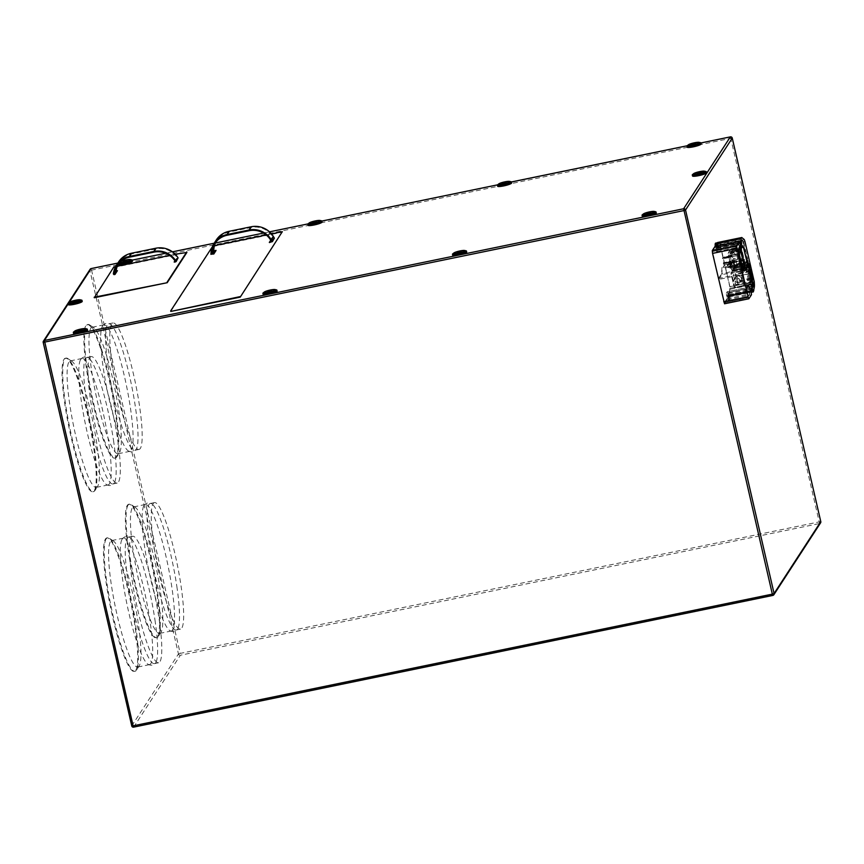 <?xml version="1.0" encoding="UTF-8"?>
<svg xmlns="http://www.w3.org/2000/svg" width="864" height="864" viewBox="0 0 864 864"><rect width="100%" height="100%" fill="white"/><g stroke="black" fill="none" stroke-linecap="round" stroke-linejoin="round"><path stroke-width="0.65" stroke-dasharray="4.32 3.24" d="M176.828 586.321A64.573 9.882 -101.6 0 1 177.692 628.862A64.573 9.882 -101.6 0 1 177.66 628.916A64.573 9.882 -101.6 0 1 176.332 629.964A64.573 9.882 -101.6 0 1 149.774 547.128A64.573 9.882 -101.6 0 1 148.943 504.533A64.573 9.882 -101.6 0 1 150.271 503.485A64.573 9.882 -101.6 0 1 151.956 503.96A64.573 9.882 -101.6 0 1 176.828 586.321M153.112 503.68A64.573 9.882 -101.6 0 1 154.429 502.621A64.573 9.882 -101.6 0 1 176.116 559.03A64.573 9.882 -101.6 0 1 181.818 628.063A64.573 9.882 -101.6 0 1 180.5 629.111A64.573 9.882 -101.6 0 1 158.814 572.702A64.573 9.882 -101.6 0 1 153.112 503.68M172.692 629.942A64.573 9.882 -101.6 0 1 171.374 630.99A64.573 9.882 -101.6 0 1 169.679 630.504A64.573 9.882 -101.6 0 1 144.817 548.154A64.573 9.882 -101.6 0 1 143.942 505.613A64.573 9.882 -101.6 0 1 143.986 505.559A64.573 9.882 -101.6 0 1 145.303 504.5A64.573 9.882 -101.6 0 1 171.86 587.347A64.573 9.882 -101.6 0 1 172.692 629.942M160.996 632.351A64.573 9.882 -101.6 0 1 159.667 633.398A64.573 9.882 -101.6 0 1 137.981 577.001A64.573 9.882 -101.6 0 1 132.278 507.967A64.573 9.882 -101.6 0 1 133.596 506.92A64.573 9.882 -101.6 0 1 135.259 507.373A64.573 9.882 -101.6 0 1 156.308 568.166A64.573 9.882 -101.6 0 1 161.006 632.329A64.573 9.882 -101.6 0 1 160.996 632.351M89.77 357.653A64.573 9.882 -101.6 0 1 91.098 356.605A64.573 9.882 -101.6 0 1 112.774 413.003A64.573 9.882 -101.6 0 1 118.487 482.036A64.573 9.882 -101.6 0 1 117.158 483.084A64.573 9.882 -101.6 0 1 95.472 426.686A64.573 9.882 -101.6 0 1 89.77 357.653M113.486 440.294A64.573 9.882 -101.6 0 1 114.35 482.836A64.573 9.882 -101.6 0 1 114.318 482.89A64.573 9.882 -101.6 0 1 112.99 483.937A64.573 9.882 -101.6 0 1 86.432 401.101A64.573 9.882 -101.6 0 1 85.601 358.506A64.573 9.882 -101.6 0 1 86.929 357.458A64.573 9.882 -101.6 0 1 88.614 357.934A64.573 9.882 -101.6 0 1 113.486 440.294M109.361 483.916A64.573 9.882 -101.6 0 1 108.032 484.963A64.573 9.882 -101.6 0 1 106.337 484.488A64.573 9.882 -101.6 0 1 81.475 402.127A64.573 9.882 -101.6 0 1 80.6 359.586A64.573 9.882 -101.6 0 1 80.644 359.532A64.573 9.882 -101.6 0 1 81.972 358.484A64.573 9.882 -101.6 0 1 108.518 441.32A64.573 9.882 -101.6 0 1 109.361 483.916M97.654 486.324A64.573 9.882 -101.6 0 1 96.325 487.372A64.573 9.882 -101.6 0 1 74.65 430.974A64.573 9.882 -101.6 0 1 68.936 361.94A64.573 9.882 -101.6 0 1 70.265 360.893A64.573 9.882 -101.6 0 1 71.917 361.346A64.573 9.882 -101.6 0 1 92.966 422.14A64.573 9.882 -101.6 0 1 97.664 486.302A64.573 9.882 -101.6 0 1 97.654 486.324M140.346 448.394A64.573 9.882 -101.6 0 1 139.018 449.442A64.573 9.882 -101.6 0 1 117.342 393.044A64.573 9.882 -101.6 0 1 111.629 324.011A64.573 9.882 -101.6 0 1 112.957 322.963A64.573 9.882 -101.6 0 1 134.633 379.361A64.573 9.882 -101.6 0 1 140.346 448.394M108.292 367.459A64.573 9.882 -101.6 0 1 107.46 324.864A64.573 9.882 -101.6 0 1 108.788 323.816A64.573 9.882 -101.6 0 1 110.484 324.302A64.573 9.882 -101.6 0 1 135.346 406.652A64.573 9.882 -101.6 0 1 136.22 449.194A64.573 9.882 -101.6 0 1 136.177 449.248A64.573 9.882 -101.6 0 1 134.849 450.306A64.573 9.882 -101.6 0 1 108.292 367.459M102.503 325.89A64.573 9.882 -101.6 0 1 103.831 324.842A64.573 9.882 -101.6 0 1 130.388 407.678A64.573 9.882 -101.6 0 1 131.22 450.274A64.573 9.882 -101.6 0 1 129.892 451.321A64.573 9.882 -101.6 0 1 128.196 450.846A64.573 9.882 -101.6 0 1 103.334 368.485A64.573 9.882 -101.6 0 1 102.46 325.944A64.573 9.882 -101.6 0 1 102.503 325.89M90.796 328.298A64.573 9.882 -101.6 0 1 92.124 327.251A64.573 9.882 -101.6 0 1 93.776 327.704A64.573 9.882 -101.6 0 1 114.826 388.498A64.573 9.882 -101.6 0 1 119.524 452.66A64.573 9.882 -101.6 0 1 119.513 452.682A64.573 9.882 -101.6 0 1 118.184 453.74A64.573 9.882 -101.6 0 1 96.509 397.332A64.573 9.882 -101.6 0 1 90.796 328.298M154.958 619.963A64.573 9.882 -101.6 0 1 155.833 662.504A64.573 9.882 -101.6 0 1 155.79 662.558A64.573 9.882 -101.6 0 1 154.472 663.606A64.573 9.882 -101.6 0 1 127.915 580.77A64.573 9.882 -101.6 0 1 127.084 538.175A64.573 9.882 -101.6 0 1 128.401 537.127A64.573 9.882 -101.6 0 1 130.097 537.602A64.573 9.882 -101.6 0 1 154.958 619.963M131.242 537.322A64.573 9.882 -101.6 0 1 132.57 536.263A64.573 9.882 -101.6 0 1 154.246 592.672A64.573 9.882 -101.6 0 1 159.959 661.705A64.573 9.882 -101.6 0 1 158.63 662.753A64.573 9.882 -101.6 0 1 136.955 606.344A64.573 9.882 -101.6 0 1 131.242 537.322M150.833 663.584A64.573 9.882 -101.6 0 1 149.504 664.632A64.573 9.882 -101.6 0 1 147.82 664.146A64.573 9.882 -101.6 0 1 122.958 581.796A64.573 9.882 -101.6 0 1 122.083 539.255A64.573 9.882 -101.6 0 1 122.116 539.201A64.573 9.882 -101.6 0 1 123.444 538.142A64.573 9.882 -101.6 0 1 150.001 620.989A64.573 9.882 -101.6 0 1 150.833 663.584M139.126 665.993A64.573 9.882 -101.6 0 1 137.797 667.04A64.573 9.882 -101.6 0 1 116.122 610.643A64.573 9.882 -101.6 0 1 110.408 541.609A64.573 9.882 -101.6 0 1 111.737 540.562A64.573 9.882 -101.6 0 1 113.389 541.015A64.573 9.882 -101.6 0 1 134.449 601.808A64.573 9.882 -101.6 0 1 139.147 665.971A64.573 9.882 -101.6 0 1 139.126 665.993M128.002 505.224A68.159 10.422 78.4 0 0 134.028 578.092A68.159 10.422 78.4 0 0 156.913 637.632A68.159 10.422 78.4 0 0 158.317 636.52A68.159 10.422 78.4 0 0 158.328 636.498A68.159 10.422 78.4 0 0 153.371 568.771A68.159 10.422 78.4 0 0 131.155 504.598A68.159 10.422 78.4 0 0 129.406 504.122A68.159 10.422 78.4 0 0 128.002 505.224M116.834 456.851A68.159 10.422 78.4 0 0 116.856 456.829A68.159 10.422 78.4 0 0 111.899 389.102A68.159 10.422 78.4 0 0 89.672 324.929A68.159 10.422 78.4 0 0 87.923 324.454A68.159 10.422 78.4 0 0 86.53 325.566A68.159 10.422 78.4 0 0 92.556 398.434A68.159 10.422 78.4 0 0 115.441 457.963A68.159 10.422 78.4 0 0 116.834 456.851L119.524 452.66M94.975 490.493A68.159 10.422 78.4 0 0 94.986 490.471A68.159 10.422 78.4 0 0 90.029 422.744A68.159 10.422 78.4 0 0 67.813 358.571A68.159 10.422 78.4 0 0 66.064 358.096A68.159 10.422 78.4 0 0 64.66 359.208A68.159 10.422 78.4 0 0 70.697 432.076A68.159 10.422 78.4 0 0 93.571 491.605A68.159 10.422 78.4 0 0 94.975 490.493L97.664 486.302M106.142 538.866A68.159 10.422 78.4 0 0 112.169 611.734A68.159 10.422 78.4 0 0 135.054 671.274A68.159 10.422 78.4 0 0 136.458 670.162A68.159 10.422 78.4 0 0 136.469 670.14A68.159 10.422 78.4 0 0 131.512 602.413A68.159 10.422 78.4 0 0 109.285 538.24A68.159 10.422 78.4 0 0 107.546 537.764A68.159 10.422 78.4 0 0 106.142 538.866M116.143 457.002A68.159 10.422 -101.6 0 1 114.739 458.104A68.159 10.422 -101.6 0 1 91.865 398.574A68.159 10.422 -101.6 0 1 85.828 325.706A68.159 10.422 -101.6 0 1 87.232 324.594A68.159 10.422 -101.6 0 1 110.117 384.134A68.159 10.422 -101.6 0 1 116.143 457.002M127.31 505.375A68.159 10.422 -101.6 0 1 128.714 504.263A68.159 10.422 -101.6 0 1 151.589 563.803A68.159 10.422 -101.6 0 1 157.626 636.66A68.159 10.422 -101.6 0 1 156.222 637.772A68.159 10.422 -101.6 0 1 133.337 578.232A68.159 10.422 -101.6 0 1 127.31 505.375M105.451 539.017A68.159 10.422 -101.6 0 1 106.844 537.905A68.159 10.422 -101.6 0 1 129.73 597.434A68.159 10.422 -101.6 0 1 135.756 670.302A68.159 10.422 -101.6 0 1 134.363 671.414A68.159 10.422 -101.6 0 1 111.478 611.874A68.159 10.422 -101.6 0 1 105.451 539.017M63.968 359.348A68.159 10.422 -101.6 0 1 65.372 358.236A68.159 10.422 -101.6 0 1 88.258 417.776A68.159 10.422 -101.6 0 1 94.284 490.644A68.159 10.422 -101.6 0 1 92.88 491.746A68.159 10.422 -101.6 0 1 69.995 432.216A68.159 10.422 -101.6 0 1 63.968 359.348M820.768 521.564L180.209 653.389L91.195 268.585M717.066 243.194L716.71 244.663A8.608 1.318 78.4 0 0 716.461 244.123A8.608 1.318 78.4 0 0 715.586 243.14M724.583 303.739L727.24 298.739A8.608 1.318 78.4 0 0 727.488 299.268A8.608 1.318 78.4 0 0 728.363 300.262A8.608 1.318 78.4 0 0 728.752 297.335A8.608 1.318 78.4 0 0 728.687 296.525L729.842 295.456L729.929 286.664L720.662 246.51L719.95 244.544L717.606 242.525M820.584 522.839A1.609 1.577 33 0 1 819.59 523.519L730.404 136.879M743.321 270.54L745.675 266.911L745.448 264.46L740.988 246.164M728.482 295.153L729.162 298.285L728.482 295.153M727.445 295.369L728.125 298.501L727.445 295.369M717.39 245.981L717.52 247.838L716.904 246.078M715.792 244.922L716.483 248.054L715.792 244.922M728.687 296.525L729.724 296.309L728.536 292.518L727.585 293.965L727.736 295.607L751 290.812M751.799 287.723L728.503 292.54L751.766 287.744M715.273 246.877L716.31 246.661L717.498 250.452L718.459 249.005L718.06 246.326L739.584 241.898M716.71 244.663L717.757 244.447M727.24 298.739L728.287 298.523L727.736 295.607M729.724 296.309A8.608 1.318 -101.6 0 1 729.788 297.119A8.608 1.318 -101.6 0 1 729.4 300.046A8.608 1.318 -101.6 0 1 728.525 299.063A8.608 1.318 -101.6 0 1 728.287 298.523M754.402 286.686L754.466 285.638M753.041 286.978L752.242 283.111M748.656 267.97L747.857 264.103M749.855 269.093L752.414 280.195L751.453 281.675M749.801 268.855L747.587 270.875L750.211 282.204L751.248 281.988M748.634 270.659L747.587 270.875M752.414 280.195L751.378 280.411L748.764 269.071M751.378 280.411L750.211 282.204M749.617 271.674L735.793 274.514L736.214 276.35L750.038 273.499L749.65 271.642M750.222 270.767L736.398 273.586L735.793 274.514M748.807 282.215L750.2 281.934L751.313 280.228L748.786 269.309L747.684 271.102L750.19 281.945L751.183 281.729L748.807 282.215M749.909 280.444L752.674 279.882M746.302 271.382L748.688 270.886M748.786 269.32L747.403 269.59M751.378 279.04L738.277 281.74L736.398 273.586M749.844 273.802L736.214 276.35M750.913 278.435L737.014 281.21L735.977 276.718M750.827 278.046L737.014 281.21M751.572 279.893L737.672 282.668L738.277 281.74M737.251 280.843L737.672 282.668M747.684 271.015L748.667 270.81M750.19 281.945L748.807 282.236M751.313 280.228L749.92 280.508L752.62 279.968L750.103 269.05M747.414 269.665L750.19 269.104M748.786 282.161L751.172 281.675M749.38 265.788L749.272 263.887M748.796 265.939L749.25 265.237M753.764 284.785L753.656 282.895M753.181 284.947L753.646 284.245M94.295 297.734L113.854 266.933M113.972 267.451L186.883 252.428M115.657 266.566L117.234 266.242M169.668 255.431L175.284 254.275M174.949 260.831L176.461 258.52L177.844 258.228L177.876 258.876L177.844 258.228M177.757 258.358L178.308 258.25M113.314 274.439L116.165 270.94M175.662 261.598L175.694 262.246L174.182 262.008M118.206 264.028A20.088 19.624 -147 0 1 131.555 253.951L156.028 248.908A20.088 19.624 -147 0 1 177.422 258.163L177.865 258.887L175.694 262.246M177.962 258.746L176.58 259.038L175.187 261.176M174.712 261.9L174.301 262.526M117.428 270.68L115.16 274.18M115.279 274.698L113.897 274.979M118.573 261.965A20.801 20.315 -147 0 0 115.474 270.702L113.368 273.931M170.791 311.44L212.879 245.97L214.488 245.635M266.22 234.976L271.49 233.896M212.879 245.97L212.317 246.834M270.745 240.224L271.588 238.918L270.961 240.581M271.328 241.175L272.981 238.626L271.588 238.918M213.7 250.96L210.902 254.34M274.46 238.432L271.663 241.812M212.998 246.488L282.442 232.178M216.043 250.366L215.633 250.992M272.981 238.626L271.706 239.436M216.162 250.884L213.894 254.372L212.501 254.664M270.713 242.125L269.438 242.924M273.1 239.144L270.832 242.644M210.838 254.048L213.008 251.1M211.054 251.996L213.16 248.756L212.933 250.808M213.16 248.756A20.801 20.315 33 0 1 216.259 240.019M271.62 241.639L273.726 238.41L272.678 236.725A20.088 19.624 33 0 0 251.284 227.47L229.241 232.006A20.088 19.624 33 0 0 215.892 242.082M132.451 261.122A7.171 1.08 -13 0 0 127.483 261.22A7.171 1.08 -13 0 0 119.772 263.369A7.171 1.08 -13 0 0 118.465 264.352M82.22 301.396A7.171 1.08 -13 0 0 77.252 301.482A7.171 1.08 -13 0 0 69.541 303.642A7.171 1.08 -13 0 0 68.245 304.614M87.545 330.21A7.171 1.08 -13 0 0 82.577 330.307A7.171 1.08 -13 0 0 74.866 332.467A7.171 1.08 -13 0 0 73.57 333.439M277.128 291.157A7.171 1.08 -13 0 0 272.149 291.244A7.171 1.08 -13 0 0 264.438 293.404A7.171 1.08 -13 0 0 263.142 294.376M466.7 252.094A7.171 1.08 -13 0 0 461.722 252.18A7.171 1.08 -13 0 0 454.021 254.34A7.171 1.08 -13 0 0 452.714 255.312M656.273 213.03A7.171 1.08 -13 0 0 651.305 213.116A7.171 1.08 -13 0 0 643.594 215.276A7.171 1.08 -13 0 0 642.287 216.248M706.493 172.757A7.171 1.08 -13 0 0 701.525 172.843A7.171 1.08 -13 0 0 693.814 175.003A7.171 1.08 -13 0 0 692.518 175.986M701.168 143.932A7.171 1.08 -13 0 0 696.2 144.029A7.171 1.08 -13 0 0 688.489 146.178A7.171 1.08 -13 0 0 687.193 147.161M511.596 182.995A7.171 1.08 -13 0 0 506.628 183.092A7.171 1.08 -13 0 0 498.917 185.242A7.171 1.08 -13 0 0 497.621 186.224M322.024 222.059A7.171 1.08 -13 0 0 317.056 222.156A7.171 1.08 -13 0 0 309.344 224.305A7.171 1.08 -13 0 0 308.038 225.288M77.242 302.594L76.842 300.877L76.054 300.758L76.853 300.866L72.835 301.698L73.624 301.817L74.023 303.534L77.242 302.594L74.023 303.534M75.632 301.406L76.021 303.124M68.267 303.178A7.171 1.08 167 0 1 69.304 302.605A7.171 1.08 167 0 1 75.956 300.65A7.171 1.08 167 0 1 81.572 300.11M76.162 301.223L76.442 302.476M72.835 301.698L73.224 303.415M74.174 301.73L74.444 302.886M82.566 331.42L82.166 329.702L81.378 329.584L78.16 330.523L78.948 330.642L79.348 332.359L82.566 331.42L79.348 332.359M80.957 330.232L81.356 331.949M73.591 332.003A7.171 1.08 167 0 1 74.628 331.43A7.171 1.08 167 0 1 81.281 329.476A7.171 1.08 167 0 1 86.897 328.936M81.486 330.048L81.767 331.301M78.16 330.523L78.559 332.24M79.499 330.556L79.769 331.711M272.138 292.356L271.739 290.639L270.95 290.52L267.732 291.46L268.52 291.578L268.92 293.296L272.138 292.356L268.92 293.296M270.529 291.168L270.929 292.885M263.164 292.939A7.171 1.08 167 0 1 264.2 292.367A7.171 1.08 167 0 1 270.853 290.412A7.171 1.08 167 0 1 276.469 289.872M271.058 290.984L271.35 292.237M267.732 291.46L268.132 293.177M269.071 291.492L269.341 292.648M461.711 253.292L461.311 251.575L460.523 251.456L461.322 251.564L457.304 252.396L458.093 252.515L458.492 254.232L461.711 253.292L458.492 254.232M460.102 252.104L460.501 253.822M452.736 253.876A7.171 1.08 167 0 1 453.773 253.303A7.171 1.08 167 0 1 460.426 251.348A7.171 1.08 167 0 1 466.052 250.808M460.631 251.921L460.922 253.174M457.304 252.396L457.704 254.113M458.644 252.428L458.914 253.584M651.283 214.229L650.884 212.512L650.095 212.393L646.877 213.332L647.676 213.451L648.065 215.168L651.283 214.229L648.065 215.168M649.674 213.041L650.074 214.758M642.308 214.812A7.171 1.08 167 0 1 643.345 214.24A7.171 1.08 167 0 1 649.998 212.285A7.171 1.08 167 0 1 655.625 211.745M650.203 212.857L650.495 214.11M646.877 213.332L647.276 215.05M648.227 213.365L648.486 214.52M701.514 173.956L701.114 172.238L697.108 173.059L697.896 173.178L698.296 174.895L701.514 173.956L698.296 174.895M699.905 172.768L700.304 174.485M692.539 174.55A7.171 1.08 167 0 1 693.576 173.966A7.171 1.08 167 0 1 700.229 172.012A7.171 1.08 167 0 1 705.845 171.472M700.434 172.584L700.715 173.837M697.108 173.059L697.507 174.776M698.447 173.092L698.717 174.247M696.19 145.13L695.79 143.413L695.002 143.294L691.783 144.245L692.572 144.353L692.971 146.07L696.19 145.13L692.971 146.07M694.58 143.942L694.969 145.66M687.215 145.724A7.171 1.08 167 0 1 688.252 145.141A7.171 1.08 167 0 1 694.904 143.186A7.171 1.08 167 0 1 700.52 142.646M695.11 143.759L695.39 145.012M691.783 144.245L692.172 145.962M693.122 144.266L693.392 145.433M506.617 184.194L506.218 182.477L505.418 182.358L502.211 183.298L502.999 183.416L503.399 185.134L506.617 184.194L503.399 185.134M505.008 183.006L505.397 184.723M497.642 184.788A7.171 1.08 167 0 1 498.679 184.205A7.171 1.08 167 0 1 505.321 182.25A7.171 1.08 167 0 1 510.948 181.71M505.526 182.822L505.818 184.075M502.211 183.298L502.6 185.026M503.55 183.33L503.82 184.496M317.034 223.258L316.645 221.54L312.628 222.361L313.427 222.48L313.826 224.197L317.034 223.258L313.826 224.197M315.425 222.07L315.824 223.787M308.059 223.852A7.171 1.08 167 0 1 309.107 223.268A7.171 1.08 167 0 1 315.749 221.314A7.171 1.08 167 0 1 321.376 220.774M315.954 221.886L316.246 223.139M312.628 222.361L313.027 224.089M313.978 222.394L314.237 223.549M127.462 262.321L127.073 260.604L126.274 260.485L127.073 260.593L123.055 261.425L123.854 261.544L124.243 263.261L127.462 262.321L124.243 263.261M125.852 261.133L126.252 262.85M118.595 263.552A7.171 1.08 167 0 1 118.228 263.315A7.171 1.08 167 0 1 118.487 262.915A7.171 1.08 167 0 1 119.534 262.332A7.171 1.08 167 0 1 126.176 260.377A7.171 1.08 167 0 1 131.803 259.837M119.621 262.44A5.735 0.864 167 0 1 119.675 261.976A5.735 0.864 167 0 1 120.506 261.511A5.735 0.864 167 0 1 120.744 261.414M126.382 260.95L126.673 262.202M123.055 261.425L123.455 263.153M124.405 261.457L124.664 262.613M712.692 253.206L735.264 248.551L741.085 273.78L718.513 278.424L712.541 251.564L715.176 247.536L716.731 251.683L717.649 250.258L717.152 246.348L739.714 241.693L741.15 239.49A0.713 0.702 -147 0 0 740.297 238.939L739.562 240.062L739.962 242.73L717.39 247.385M718.513 278.424L721.602 273.683L721.904 267.592L724.453 263.671L720.122 245.581L717.757 243.562L717.152 246.348M743.224 269.514L739.066 252.968L738.839 250.506L741.031 247.18L745.146 263.758L745.373 266.209L743.224 269.514L742.489 269.687L741.809 267.97L737.899 251.046L742.532 269.654M745.049 263.682L741.01 247.45L739.195 250.193L739.649 255.118L743.18 268.52L745.265 266.134L745.049 263.682L734.281 265.896L734.076 268.078L734.281 265.896L730.933 251.381L733.892 266.036M727.402 265.766L727.24 265.075L730.717 264.362L730.868 265.054L727.402 265.766L728.071 264.74L731.549 264.017L730.868 265.054M731.549 264.017L731.387 263.326L730.717 264.362M732.132 263.207L732.521 261.673L732.132 263.207L730.75 263.498L730.62 262.753L730.231 263.596L730.534 262.094L730.231 263.596M731.83 267.052L732.208 265.529L731.83 267.052L730.436 267.343L730.307 266.598L730.436 267.343M729.389 256.759L729.551 257.45L728.158 257.731L728.006 257.04L729.94 255.917L728.546 256.198L728.665 256.954L723.071 258.163L722.995 258.736L728.158 257.731M729.551 257.45L729.94 255.917M730.534 256.295L730.696 256.986L729.313 257.278L729.151 256.586L731.084 255.463L729.691 255.744L723.676 257.602L729.151 256.586M730.696 256.986L731.084 255.463M730.134 261.695L730.296 262.386L728.903 262.678L728.784 261.922L723.276 263.002L729.292 261.144L730.685 260.863L728.741 261.986M730.296 262.386L730.685 260.863M731.387 263.326L727.92 264.049L727.24 265.075M727.92 264.049L728.071 264.74M740.74 263.941L739.724 264.308A14.537 2.192 -13 0 0 734.702 265.194L740.74 263.941L739.303 257.72L738.288 258.088A14.537 2.192 -13 0 0 733.266 258.973L739.303 257.72M741.452 252.839L740.869 252.806A22.82 3.445 -13 0 1 734.508 254.264L741.452 252.839L740.923 249.901L740.221 250.042A22.82 3.445 -13 0 1 733.871 251.5L740.815 250.074M743.839 263.196L743.256 263.174A22.82 3.445 -13 0 1 736.895 264.632L743.839 263.196L743.31 260.269L742.619 260.41A22.82 3.445 -13 0 1 736.258 261.868L743.202 260.442M740.621 264.125L739.184 257.904M739.724 264.308L738.288 258.088M741.56 252.666L740.923 249.901M740.869 252.806L740.221 250.042M743.947 263.034L743.31 260.269M743.256 263.174L742.619 260.41M729.799 262.246L729.994 268.315L730.274 264.514L730.933 263.498L731.387 264.481L730.588 261.025L729.799 262.246L730.35 262.138L730.62 265.086L730.069 265.205M729.745 266.674L730.231 265.939L730.404 266.706L729.918 267.44L730.231 265.939M730.62 265.086L730.037 265.982L730.544 268.196L730.836 264.395L731.484 263.38L731.948 264.362L731.149 260.906L730.588 261.025M731.149 260.906L730.35 262.138M732.37 266.209L729.918 267.44M730.987 266.501L730.825 265.81L728.654 266.371L728.276 266.954L730.307 266.566M732.683 262.364L730.782 263.477L731.095 261.976L730.534 262.094M731.29 262.656L731.128 261.965L732.521 261.673M730.037 265.982L729.486 266.101M731.948 264.362L731.387 264.481M731.776 264.622L731.225 264.74M731.484 263.38L730.933 263.498M730.836 264.395L730.274 264.514M731.106 267.343L730.544 267.462M730.544 268.196L729.994 268.315M730.955 266.587L730.404 266.706M730.318 266.587L730.469 267.289L728.438 267.646L728.816 267.062L730.944 266.566L730.793 265.864M730.609 262.721L730.058 262.829M731.268 262.742L730.706 262.85M730.782 263.434L728.741 263.79L731.246 262.721L731.095 262.019L728.59 263.11L730.631 262.742M731.97 262.516L730.588 262.807M731.095 262.019L731.246 262.721M729.518 263.077L729.356 262.386M729.13 263.218L728.968 262.526M728.741 263.79L728.59 263.11M729.054 263.79L728.892 263.099M732.208 265.529L730.825 265.81M731.668 266.36L730.274 266.652M730.944 266.566L730.782 265.874M729.205 266.922L729.043 266.231M728.816 267.062L728.654 266.371M728.438 267.646L728.276 266.954M728.741 267.635L728.579 266.944M730.102 256.608L728.708 256.889M725.198 257.893L724.615 258.109L725.198 257.893M728.546 256.198L722.531 258.055L728.006 257.04M724.918 257.396L725.501 257.18L724.918 257.396M723.298 257.342L723.46 258.034M722.909 257.472L723.071 258.163M728.503 256.262L728.665 256.954M728.039 256.975L728.201 257.666M722.833 258.044L722.995 258.736M722.531 258.055L722.693 258.746M731.246 256.154L724.216 257.71L724.14 258.282L729.313 257.278M726.343 257.44L725.76 257.656L726.343 257.44M729.853 256.435L729.691 255.744M726.062 256.943L726.646 256.727L726.062 256.943M729.81 256.5L729.659 255.809M724.604 257.569L724.442 256.878M724.216 257.71L724.054 257.018M724.14 258.282L723.989 257.591M723.838 258.293L723.676 257.602M729.356 257.213L729.194 256.522M730.836 261.554L729.454 261.835L729.292 261.144M728.903 262.678L723.74 263.682L723.816 263.11L729.454 261.835M725.944 262.84L725.35 263.056L725.944 262.84M725.652 262.343L726.246 262.127L725.652 262.343M729.41 261.9L729.248 261.209M724.205 262.969L724.043 262.278M723.816 263.11L723.654 262.418M723.74 263.682L723.578 262.991M723.438 263.693L723.276 263.002M728.946 262.613L728.784 261.922M741.085 273.78L744.865 268.888L745.168 262.796L721.904 267.592M744.865 268.888L721.602 273.683M744.455 263.898L740.578 246.942L744.455 263.898L745.146 263.758M741.938 270.119L744.584 266.036L740.102 247.061L737.543 251.111L737.694 252.752L742.284 270.043M745.168 262.796L747.641 258.995L747.025 259.016L724.453 263.671M740.491 241.423L741.074 246.154L740.146 247.028M726.3 293.144L727.229 291.719L749.79 287.064L748.872 288.49L749.369 292.399L749.984 292.388L749.131 291.362L726.559 296.017L726.3 293.144L748.872 288.49A0.713 0.702 33 0 0 749.315 288.187L750.233 286.772A0.713 0.702 33 0 1 749.79 287.064L750.643 289.03L751.421 288.76L750.33 286.232A0.713 0.702 33 0 1 750.233 286.772L727.229 291.719M718.751 279.461L721.861 274.676L745.124 269.881L742.1 274.547L718.751 279.461L724.313 302.724L726.959 298.685L726.559 296.017M721.861 274.676L722.174 268.585L724.691 264.708L729.81 286.859L752.371 282.204L747.263 260.053L724.691 264.708M727.272 291.676L728.773 295.866L729.529 294.721L729.81 286.859M728.32 294.721L750.881 290.066L751.345 291.211L728.773 295.866L751.367 291.19L752.101 290.077L752.371 282.204L752.987 282.172L747.878 260.032L747.263 260.053M745.124 269.881L745.438 263.801L722.174 268.585M745.438 263.801L747.868 260.042M750.578 283.316A0.713 0.702 33 0 1 750.049 284.148L745.535 285.077L746.377 283.781L746.809 285.682A3.586 0.551 78.4 0 1 747.112 289.84A3.586 0.551 78.4 0 1 745.978 286.978L751.183 285.908L746.95 270.173A0.713 0.702 -147 0 0 746.096 269.622L731.516 272.624L733.115 270.173L734.281 269.762L747.824 266.976L742.867 268.585L742.025 269.87L746.539 268.942L746.172 270.443L731.592 273.445L731.516 272.624A0.713 0.702 33 0 0 731.074 272.927A0.713 0.713 0 0 0 730.976 273.478L731.592 273.445L734.778 287.269L749.358 284.267L746.172 270.443L747.392 269.492A0.713 0.702 -147 0 0 746.539 268.942M750.049 284.148L749.596 284.839L749.358 284.267L750.136 283.997A0.713 0.702 33 0 1 749.606 284.828L735.026 287.831L736.625 285.368L751.334 282.172A0.713 0.702 -147 0 0 751.864 281.34L747.63 265.604A3.586 0.551 78.4 0 0 746.485 262.742A3.586 0.551 78.4 0 0 746.798 266.9L747.392 269.492M737.791 284.969L734.519 270.324L748.062 267.538L747.835 266.954A0.713 0.702 -147 0 1 748.678 267.516L751.874 281.318L750.892 282.852A0.713 0.702 -147 0 0 751.334 282.55L751.777 281.869A0.713 0.713 0 0 0 751.874 281.318L752.026 284.612A3.586 0.551 78.4 0 1 752.328 288.77A3.586 0.551 78.4 0 1 751.183 285.908M750.892 282.852L746.377 283.781M748.235 268.196A0.713 0.702 -147 0 0 747.382 267.646M747.63 265.604L742.424 266.684A3.586 0.551 78.4 0 0 741.28 263.812A3.586 0.551 78.4 0 0 741.582 267.97L742.025 269.87M742.424 266.684L742.867 268.585M745.978 286.978L745.535 285.077M751.939 286.74L751.291 283.748L751.939 286.74M751.885 286.47L751.345 284.029L751.885 286.47M752.922 286.254L752.393 283.813L752.922 286.254L751.853 286.492M751.248 286.891L750.6 283.889L751.248 286.891M747.673 287.15L747.22 285.066L747.673 287.15M751.151 286.438L750.686 284.342L751.151 286.438M748.483 286.33L748.321 285.239L748.483 286.33M748.818 285.174L749.034 286.859L748.818 285.174M746.874 264.773L747.522 267.764L746.874 264.773M746.939 265.043L747.468 267.484L746.939 265.043M747.976 264.827L748.505 267.268L747.976 264.827M746.172 264.913L746.831 267.905L746.172 264.913M742.813 266.08L743.267 268.164L742.835 266.058L746.302 265.345L746.734 267.451L746.28 265.356M744.088 267.322L743.936 266.231L744.088 267.322M744.433 266.177L744.649 267.851L744.433 266.177M745.114 264.967L735.739 266.9L734.821 267.851L731.149 251.964L740.524 250.031L741.29 248.389L745.114 264.967L744.196 265.918L740.524 250.031M740.491 249.62L731.149 251.964M731.117 251.554L731.916 250.322L741.29 248.389L731.916 250.322M741.409 248.67L731.916 250.312M732.035 250.603L735.707 266.49L745.081 264.568M739.562 253.94L730.177 255.874L730.004 253.022L730.825 251.77L740.221 249.804L743.947 265.118L743.256 268.045L739.735 254.988L739.379 251.089L740.2 249.836M740.686 250.96L731.311 252.893L730.847 251.737L740.221 249.804M731.311 252.893L734.573 267.052L743.947 265.118M744.098 266.76L734.724 268.693L734.573 267.052M734.724 268.693L733.914 269.957L743.288 268.024M743.072 267.808L733.914 269.957M733.698 269.73L733.028 268.186L742.403 266.263M742.122 265.356L732.748 267.289L733.028 268.186M732.748 267.289L730.361 256.921L739.735 254.988M730.177 255.874L730.361 256.921M732.11 260.312L732.089 262.213L732.11 260.312L741.485 258.379L741.463 260.28L741.485 258.379M730.998 255.474L739.39 253.303L739.703 254.686L731.311 256.856L739.368 255.204L739.044 253.822L730.998 255.474L731.311 256.856M731.646 256.338L731.333 254.956M733.568 264.632L733.547 266.533L733.568 264.632L741.614 262.969L742.316 263.585M732.089 262.213L741.463 260.28M731.776 260.831L741.15 258.898M732.434 261.695L741.809 259.762M740.113 254.048L739.368 255.204L740.081 253.908L739.044 253.822L739.39 253.303L740.081 253.908M733.223 265.151L741.28 263.488L741.604 264.87L742.154 264.006M733.547 266.533L741.604 264.87L741.614 262.969L741.28 263.488L742.122 263.866M733.882 266.015L742.349 263.725M131.771 725.954A1.609 1.577 -147 0 1 131.749 725.879L178.459 653.994A1.609 1.577 -147 0 0 180.382 655.236L180.209 653.389L178.459 653.994L89.921 270.486L43.232 342.436M732.229 138.046L89.921 270.486A1.609 1.577 33 0 1 90.126 269.276M133.596 727.121A1.609 1.577 -147 0 0 133.672 727.11L180.382 655.236L819.59 523.519L772.805 595.415M68.105 304.02L69.055 302.551M687.15 145.768L700.942 142.927L687.128 145.789M511.369 182.012L497.556 184.853L511.369 181.991M308.005 223.895L321.797 221.054L307.984 223.916M263.477 233.075L269.492 231.833L263.498 233.086M215.46 242.989L214.164 243.248M172.476 251.845L165.661 253.249M132.224 260.14L117.828 263.099L132.214 260.118M741.625 247.871L743.71 247.439M745.448 264.46L747.533 264.028M745.675 266.911L747.76 266.49M727.585 293.965L728.989 293.663M718.308 247.363L739.919 242.914M718.459 249.005L717.044 249.307M717.53 250.43L740.729 245.646M716.764 243.67L717.314 243.551M716.807 248.27L740.07 243.475M727.974 296.644L751.237 291.848M727.196 299.722L751.496 294.721M729.227 294.7L750.881 290.239M729.043 296.881L751.324 292.291M729.767 295.758L754.078 290.747M729.842 295.456L754.142 290.455M720.662 246.51L744.962 241.51M719.95 244.544L744.25 239.533M717.617 242.546L741.928 237.535M730.264 289.235L754.564 284.224M729.929 286.664L754.24 281.653M749.801 273.877L750.881 278.294M751.075 277.992L751.54 279.752M750.038 267.613L749.866 265.691M754.423 286.61L754.25 284.699M131.555 253.951L129.449 257.18M156.028 248.908L153.922 252.137M177.422 258.163L175.327 261.403M270.583 239.965L272.678 236.725M249.188 230.699L251.284 227.47M227.135 235.246L229.241 232.006M743.504 268.855L732.737 271.069L732.046 270.518L728.136 253.562L729.929 250.117L730.544 251.521M732.316 270.799L734.076 268.078M743.461 268.888L732.694 271.112L734.508 268.358L745.265 266.134M731.322 268.834L732.046 270.518M743.18 268.52L732.424 270.745L730.976 267.721L728.168 252.828M730.976 267.721L731.689 269.06L742.457 266.836M742.046 265.486L731.279 267.7L728.881 257.342L739.649 255.118M739.39 253.541L728.622 255.755L728.395 253.292L739.163 251.078M728.136 253.562L730.242 249.664L730.933 251.381L741.69 249.167M739.195 250.193L728.438 252.418L730.199 249.696L740.966 247.482M729.929 250.117L741.01 247.45M734.702 265.194L733.266 258.973M734.508 254.264L733.871 251.5M736.895 264.632L736.258 261.868M742.5 267.829L741.809 267.97M739.066 252.968L738.374 253.12M745.373 266.209L744.682 266.36M741.712 248.897L741.02 249.037M740.988 247.212L740.286 247.352M738.839 250.506L738.148 250.657M717.001 244.706L739.562 240.062A0.713 0.702 33 0 1 740.416 240.602M715.64 248.681L738.202 244.026L737.748 242.881L735.113 246.91L735.264 248.551L736.042 248.281L741.863 273.51M715.144 247.558L737.716 242.903A0.713 0.702 -147 0 1 738.569 243.454L736.042 248.281M712.541 251.564L735.113 246.91A0.713 0.702 33 0 1 735.966 247.46M717.725 243.583L740.372 238.928A0.713 0.691 130.7 0 1 741.182 239.479L741.15 239.49M717.8 243.583L740.372 238.928L742.694 240.926L720.122 245.581M720.533 246.704L743.105 242.06L742.694 240.926A0.713 0.691 -49.3 0 1 743.288 241.078L740.318 238.918L717.757 243.562M747.025 259.016L743.105 242.06L743.72 242.028L741.182 239.479M717.649 250.258L740.221 245.603L739.962 242.73L740.74 242.46M743.72 242.028L747.641 258.995L743.288 241.078A0.713 0.691 -49.3 0 1 743.515 241.477M715.878 249.718L738.439 245.063L738.202 244.026L738.817 243.994L739.897 247.504M738.817 244.015L738.569 243.454M716.731 251.683L739.292 247.028L740.221 245.603A0.713 0.702 -147 0 1 741.074 246.154M715.176 247.536L737.748 242.881L738.817 243.994L739.292 247.028A0.713 0.702 -147 0 1 739.973 247.255M726.959 298.685L749.52 294.041L749.369 292.399L726.808 297.054M728.082 293.684L750.643 289.03L750.881 290.066L751.907 290.358A0.713 0.702 33 0 1 751.81 290.887L751.367 291.19A0.713 0.702 33 0 0 751.81 290.887L752.544 289.775A0.713 0.702 -147 0 0 752.63 289.235L752.987 282.193M723.859 301.579L746.431 296.924L746.885 298.069L749.52 294.041A0.713 0.702 -147 0 0 750.06 293.209L749.984 292.388M741.323 274.817L746.431 296.924L747.446 297.216L750.06 293.209M724.345 302.702L746.917 298.048A0.713 0.702 33 0 0 747.36 297.745L749.963 293.738L749.401 287.658L750.33 286.232M729.529 294.721L752.101 290.077A0.713 0.702 -147 0 0 752.544 289.775L752.674 289.343A0.713 0.626 3.9 0 1 752.134 289.904L729.572 294.548M729.994 288.328L752.566 283.673A0.713 0.626 -176.1 0 0 753.084 282.928M752.652 289.148A0.713 0.626 3.9 0 1 752.674 289.343L752.987 282.172L747.878 260.032M751.907 290.358L752.63 289.235M751.658 289.796L751.421 288.76M749.401 287.658A0.713 0.702 33 0 1 749.315 288.187L749.747 291.33M747.446 297.216A0.713 0.702 33 0 1 747.36 297.745L724.313 302.724M742.1 274.547L747.209 296.654M737.456 276.048A3.413 3.326 -147 0 0 735.448 281.21A3.413 3.326 -147 0 0 741.064 281.189A3.413 3.326 -147 0 0 737.456 276.048M736.171 278.035A3.413 3.326 -147 0 0 734.162 283.187A3.413 3.326 -147 0 0 739.778 283.176A3.413 3.326 -147 0 0 736.171 278.035M738.99 282.668A3.478 3.402 33 0 1 734.854 280.012A3.478 3.402 33 0 1 737.446 275.972A3.478 3.402 33 0 1 741.582 278.629A3.478 3.402 33 0 1 738.99 282.668M736.171 278.111A3.337 3.262 -147 0 0 733.687 281.988A3.337 3.262 -147 0 0 737.662 284.537A3.337 3.262 -147 0 0 740.146 280.66A3.337 3.262 -147 0 0 736.171 278.111M736.625 285.368A0.713 0.702 33 0 1 735.772 284.828L732.575 271.004L734.519 270.324L734.292 269.752L747.824 266.976A0.713 0.713 0 0 1 748.678 267.505L748.062 267.538L751.259 281.351L737.716 284.148L735.772 284.828L734.173 287.28A0.713 0.702 -147 0 0 735.026 287.831L734.162 287.302L730.976 273.467A0.713 0.702 33 0 1 731.074 272.927L732.672 270.475A0.713 0.702 33 0 1 733.115 270.173M750.492 283.846L750.049 284.526A0.713 0.713 0 0 1 749.596 284.839L735.005 287.842A0.713 0.713 0 0 1 734.162 287.302L730.976 273.478L732.575 271.004A0.713 0.702 33 0 1 732.672 270.475L734.281 269.762M746.798 266.9L741.582 267.97M746.809 285.682L752.026 284.612M752.641 284.278L752.652 285.8L752.641 284.278M752.468 284.429L752.684 286.103L752.468 284.429M748.246 265.28L748.256 266.803L748.246 265.28M748.073 265.421L748.289 267.106L748.073 265.421M734.821 267.851L744.196 265.918M734.94 268.132L744.314 266.198M730.004 253.022L739.379 251.089M729.972 253.616L739.346 251.683M154.429 502.621L150.271 503.485M180.5 629.111L176.332 629.964M169.679 630.504C172.832 632.318 175.511 631.768 177.692 628.862M143.942 505.613C146.135 502.708 148.802 502.157 151.956 503.96M171.374 630.99L159.667 633.398M145.303 504.5L133.596 506.92M91.098 356.605L86.929 357.458M117.158 483.084L112.99 483.937M106.337 484.488C109.501 486.292 112.169 485.741 114.35 482.836M80.6 359.586C82.793 356.681 85.46 356.13 88.614 357.934M108.032 484.963L96.325 487.372M81.972 358.484L70.265 360.893M139.018 449.442L134.849 450.306M112.957 322.963L108.788 323.816M102.46 325.944C104.652 323.039 107.32 322.488 110.484 324.302M128.196 450.846C131.36 452.65 134.028 452.099 136.22 449.194M103.831 324.842L92.124 327.251M129.892 451.321L118.184 453.74M132.57 536.263L128.401 537.127M158.63 662.753L154.472 663.606M147.82 664.146C150.973 665.96 153.652 665.41 155.833 662.504M122.083 539.255C124.265 536.35 126.943 535.799 130.097 537.602M149.504 664.632L137.797 667.04M123.444 538.142L111.737 540.562M135.259 507.373L131.155 504.598M161.006 632.329L158.328 636.498M93.776 327.704L89.672 324.929M71.917 361.346L67.813 358.571M113.389 541.015L109.285 538.24M139.147 665.971L136.469 670.14M215.471 242.968L214.175 243.227M172.454 251.824L165.629 253.238M728.514 295.121L727.477 295.337M729.162 298.285L728.125 298.501M716.872 244.685L715.824 244.89M717.52 247.838L716.483 248.054M717.498 250.452L740.761 245.657M728.989 296.924L751.334 292.313M729.4 300.046L728.363 300.262M119.167 262.354L117.072 265.583M214.758 243.648L216.864 240.408M119.675 261.976L118.487 262.915M156.913 637.632L156.222 637.772M129.406 504.122L128.714 504.263M115.441 457.963L114.739 458.104M87.923 324.454L87.232 324.594M135.054 671.274L134.363 671.414M107.546 537.764L106.844 537.905M93.571 491.605L92.88 491.746M66.064 358.096L65.372 358.236M728.579 257.353L728.352 255.992M724.615 258.109L724.453 257.418M725.663 257.872L725.501 257.18M725.598 256.964L725.76 257.656M726.646 256.727L726.808 257.418M725.198 262.364L725.35 263.056M726.246 262.127L726.408 262.818M743.18 269.546L742.489 269.687M741.031 247.18L740.34 247.32M716.677 251.716L739.778 247.223L739.055 245.03M735.35 277.474L734.065 279.461C733.028 282.69 734.227 284.407 737.683 284.602L739.778 283.176L741.064 281.189L738.968 282.614C735.523 282.42 734.314 280.714 735.35 277.474M747.112 289.84L752.328 288.77M741.28 263.812L746.485 262.742M751.345 284.029L752.393 283.813M750.6 283.889L751.291 283.748M751.216 286.913L751.918 286.772M747.22 285.066L750.686 284.342M747.652 287.172L751.129 286.459M748.321 285.239L752.35 283.975L752.792 286.135L748.602 286.578M747.468 267.484L748.505 267.268M746.96 265.021L747.997 264.805M746.831 267.905L747.522 267.764M746.204 264.892L746.906 264.74M743.267 268.164L746.734 267.451M744.228 265.799L747.965 264.978L748.408 267.127L744.649 267.851M734.929 268.142L744.304 266.209M733.882 269.978L743.256 268.045"/><path stroke-width="1.3" d="M91.195 268.585L91.12 268.607A1.609 1.577 33 0 0 90.126 269.276A1.609 1.609 0 0 1 91.152 268.574L117.839 263.077L91.12 268.607L69.055 302.551M717.606 242.525L717.066 243.194M715.025 246.488L712.303 250.528L712.562 253.4L724.54 303.782L748.775 298.75M716.267 246.208A8.608 1.318 -101.6 0 1 716.245 245.851A8.608 1.318 -101.6 0 1 716.634 242.924L715.586 243.14A8.608 1.318 78.4 0 0 715.208 246.067A8.608 1.318 78.4 0 0 715.23 246.424M730.404 136.879L700.942 142.949L730.361 136.868A1.609 1.577 -147 0 1 732.251 138.121L732.229 138.046M745.405 270.108L747.76 266.49L747.533 264.028L743.018 245.722L740.621 249.383L740.848 251.845L745.405 270.108M740.988 246.164L738.536 249.804L738.763 252.266L742.597 268.855L743.278 270.572L745.308 270.13M716.904 246.078L716.872 244.685L717.39 245.981M750.848 289.159L752.252 288.868L751.799 287.723L750.848 289.17L751.496 294.721L748.84 298.771L748.04 296.762L736.873 248.389L736.603 245.516L739.26 241.466L740.761 245.657L741.722 244.21L741.064 238.658L741.787 237.546L744.25 239.533L744.962 241.51L754.24 281.653L754.466 285.638M716.634 242.924A8.608 1.318 -101.6 0 1 717.509 243.907A8.608 1.318 -101.6 0 1 717.757 244.447L717.962 245.862M752.252 288.868L753.343 291.87L754.423 286.61M753.656 282.895L752.242 283.111L752.414 285.401L753.041 286.978L754.358 286.708L753.181 284.947L754.132 284.137M749.272 263.887L747.857 264.103L748.03 266.393L748.656 267.97L750.038 267.613M751.453 281.675L748.634 270.659L749.855 269.093M751.54 279.752L752.101 278.899L750.276 270.648L749.617 271.674L750.276 270.648L752.198 278.932L751.378 279.04M750.265 270.702L749.66 271.631L750.827 278.046M750.881 278.294L751.572 279.893L752.198 278.932M749.66 271.609L749.844 273.802M750.913 278.435L750.082 273.478M749.358 265.82L749.801 265.14L748.796 265.939L749.974 267.7L749.93 265.691L749.412 266.393M748.926 266.501L749.38 265.788L749.93 265.691L749.488 266.371M749.282 265.842L749.174 263.833L749.736 265.14M753.311 285.498L753.764 284.785L754.315 284.699L753.797 285.401M175.284 254.275L186.883 252.428L167.206 282.712L94.295 297.734L113.854 266.933L115.657 266.566M167.206 282.712L94.176 297.216M117.234 266.242L169.668 255.431M186.764 251.91L167.087 282.193M114.037 274.406L114.08 274.018A20.088 19.624 -147 0 1 129.449 257.18L153.922 252.137A20.088 19.624 -147 0 1 175.327 261.403L176.202 261.49L178.027 257.807A20.801 20.315 -147 0 0 155.866 248.216L153.77 251.446A20.801 20.315 -147 0 1 175.921 261.047L176.202 261.49M175.576 261.727L174.182 262.008L174.949 260.831M116.165 270.94L117.428 270.68L115.16 274.18L113.886 274.439M155.866 248.216L131.393 253.26L129.287 256.489A20.801 20.315 -147 0 0 113.368 273.931L113.854 274.331M175.187 261.176L174.712 261.9M116.122 271.307L114.08 274.018M117.029 271.307L116.165 271.49M129.287 256.489L153.77 251.446M131.393 253.26A20.801 20.315 -147 0 0 118.573 261.965L116.467 265.194M114.307 274.352L116.089 271.609M118.206 264.028A20.088 19.624 -147 0 0 116.176 270.788M240.235 297.13L282.323 231.66L240.235 297.13L170.791 311.44L240.106 296.611M214.488 245.635L266.22 234.976M271.49 233.896L282.323 231.66M212.317 246.834L170.672 310.921M271.328 241.175L269.32 242.406L270.745 240.224M214.65 250.646L212.382 254.146L213.764 253.854L216.043 250.366L214.65 250.646L212.911 254.038M272.354 241.672L274.396 238.151L272.354 241.672L271.663 241.812L270.583 239.965A20.088 19.624 33 0 0 249.188 230.699L227.135 235.246A20.088 19.624 33 0 0 211.766 252.083L213.862 248.843L213.7 250.96L211.594 254.189L210.902 254.34L211.054 251.996A20.801 20.315 33 0 1 226.973 234.554L229.079 231.314A20.801 20.315 33 0 0 216.259 240.019L214.153 243.259L172.476 251.845M270.961 240.581L269.849 242.298M215.633 250.992L214.769 251.165M272.29 241.38L271.188 239.598A20.801 20.315 33 0 0 249.026 230.008L226.973 234.554M249.026 230.008L251.122 226.778L229.079 231.314M251.122 226.778A20.801 20.315 33 0 1 273.283 236.369L274.396 238.151M213.862 248.843A20.088 19.624 33 0 1 215.892 242.082M211.766 252.083L211.561 254.016L213.656 250.787M118.346 263.844L118.465 264.352A7.171 1.08 -13 0 0 123.444 264.254A7.171 1.08 -13 0 0 131.155 262.094A7.171 1.08 -13 0 0 132.451 261.122L132.214 260.086A7.171 1.08 167 0 1 130.907 261.058A7.171 1.08 167 0 1 124.2 263.034A7.171 1.08 167 0 1 118.595 263.552M68.008 303.588L68.245 304.614A7.171 1.08 -13 0 0 73.213 304.528A7.171 1.08 -13 0 0 80.924 302.368A7.171 1.08 -13 0 0 82.22 301.396L81.983 300.359A7.171 1.08 167 0 1 80.687 301.331A7.171 1.08 167 0 1 72.976 303.491A7.171 1.08 167 0 1 68.008 303.588A7.171 1.08 167 0 1 68.267 303.178L69.455 302.249A5.735 0.864 167 0 1 70.286 301.784A5.735 0.864 167 0 1 75.6 300.218A5.735 0.864 167 0 1 80.104 299.786A5.735 0.864 167 0 1 79.391 300.769A5.735 0.864 167 0 1 72.414 302.627A5.735 0.864 167 0 1 69.455 302.249M73.332 332.402L73.57 333.439A7.171 1.08 -13 0 0 78.538 333.353A7.171 1.08 -13 0 0 86.249 331.193A7.171 1.08 -13 0 0 87.545 330.21L87.307 329.184A7.171 1.08 167 0 1 86.011 330.156A7.171 1.08 167 0 1 78.3 332.316A7.171 1.08 167 0 1 73.332 332.402A7.171 1.08 167 0 1 73.591 332.003L74.779 331.074A5.735 0.864 167 0 1 75.611 330.61A5.735 0.864 167 0 1 80.924 329.044A5.735 0.864 167 0 1 85.428 328.612A5.735 0.864 167 0 1 84.715 329.594A5.735 0.864 167 0 1 77.738 331.452A5.735 0.864 167 0 1 74.779 331.074M262.904 293.339L263.142 294.376A7.171 1.08 -13 0 0 268.11 294.289A7.171 1.08 -13 0 0 275.821 292.129A7.171 1.08 -13 0 0 277.128 291.157L276.88 290.12A7.171 1.08 167 0 1 275.584 291.092A7.171 1.08 167 0 1 267.872 293.252A7.171 1.08 167 0 1 262.904 293.339A7.171 1.08 167 0 1 263.164 292.939L264.352 292.01A5.735 0.864 167 0 1 265.183 291.546A5.735 0.864 167 0 1 270.497 289.98A5.735 0.864 167 0 1 275 289.548A5.735 0.864 167 0 1 274.288 290.531A5.735 0.864 167 0 1 267.311 292.388A5.735 0.864 167 0 1 264.352 292.01M452.477 254.275L452.714 255.312A7.171 1.08 -13 0 0 457.682 255.226A7.171 1.08 -13 0 0 465.394 253.066A7.171 1.08 -13 0 0 466.7 252.094L466.463 251.057A7.171 1.08 167 0 1 465.156 252.029A7.171 1.08 167 0 1 457.445 254.189A7.171 1.08 167 0 1 452.477 254.275A7.171 1.08 167 0 1 452.736 253.876L453.924 252.947A5.735 0.864 167 0 1 454.756 252.482A5.735 0.864 167 0 1 460.069 250.916A5.735 0.864 167 0 1 464.573 250.484A5.735 0.864 167 0 1 463.86 251.467A5.735 0.864 167 0 1 456.883 253.325A5.735 0.864 167 0 1 453.924 252.947M642.049 215.212L642.287 216.248A7.171 1.08 -13 0 0 647.266 216.162A7.171 1.08 -13 0 0 654.977 214.002A7.171 1.08 -13 0 0 656.273 213.03L656.035 211.993A7.171 1.08 167 0 1 654.728 212.965A7.171 1.08 167 0 1 647.017 215.125A7.171 1.08 167 0 1 642.049 215.212A7.171 1.08 167 0 1 642.308 214.812L643.496 213.883A5.735 0.864 167 0 1 644.328 213.419A5.735 0.864 167 0 1 649.652 211.853A5.735 0.864 167 0 1 654.145 211.421A5.735 0.864 167 0 1 653.432 212.404A5.735 0.864 167 0 1 646.456 214.261A5.735 0.864 167 0 1 643.496 213.883M692.28 174.949L692.518 175.986A7.171 1.08 -13 0 0 697.486 175.889A7.171 1.08 -13 0 0 705.197 173.729A7.171 1.08 -13 0 0 706.493 172.757L706.255 171.72A7.171 1.08 167 0 1 704.959 172.692A7.171 1.08 167 0 1 697.248 174.852A7.171 1.08 167 0 1 692.28 174.949A7.171 1.08 167 0 1 692.539 174.55L693.727 173.61A5.735 0.864 167 0 1 694.559 173.146A5.735 0.864 167 0 1 699.872 171.59A5.735 0.864 167 0 1 704.376 171.158A5.735 0.864 167 0 1 703.663 172.13A5.735 0.864 167 0 1 696.686 173.988A5.735 0.864 167 0 1 693.727 173.61M686.956 146.124L687.193 147.161A7.171 1.08 -13 0 0 692.161 147.064A7.171 1.08 -13 0 0 699.872 144.914A7.171 1.08 -13 0 0 701.168 143.932L700.931 142.895A7.171 1.08 167 0 1 699.635 143.878A7.171 1.08 167 0 1 691.924 146.027A7.171 1.08 167 0 1 686.956 146.124A7.171 1.08 167 0 1 687.215 145.724L688.403 144.785A5.735 0.864 167 0 1 689.234 144.32A5.735 0.864 167 0 1 694.548 142.765A5.735 0.864 167 0 1 699.052 142.333A5.735 0.864 167 0 1 698.339 143.305A5.735 0.864 167 0 1 691.362 145.163A5.735 0.864 167 0 1 688.403 144.785M497.372 185.188L497.621 186.224A7.171 1.08 -13 0 0 502.589 186.127A7.171 1.08 -13 0 0 510.3 183.967A7.171 1.08 -13 0 0 511.596 182.995L511.358 181.958A7.171 1.08 167 0 1 510.062 182.941A7.171 1.08 167 0 1 502.351 185.09A7.171 1.08 167 0 1 497.372 185.188A7.171 1.08 167 0 1 497.642 184.788L498.82 183.848A5.735 0.864 167 0 1 499.651 183.384A5.735 0.864 167 0 1 504.976 181.829A5.735 0.864 167 0 1 509.468 181.397A5.735 0.864 167 0 1 508.766 182.369A5.735 0.864 167 0 1 501.779 184.226A5.735 0.864 167 0 1 498.82 183.848M307.8 224.251L308.038 225.288A7.171 1.08 -13 0 0 313.016 225.191A7.171 1.08 -13 0 0 320.728 223.031A7.171 1.08 -13 0 0 322.024 222.059L321.786 221.022A7.171 1.08 167 0 1 320.49 221.994A7.171 1.08 167 0 1 312.779 224.154A7.171 1.08 167 0 1 307.8 224.251A7.171 1.08 167 0 1 308.059 223.852L309.247 222.912A5.735 0.864 167 0 1 310.079 222.448A5.735 0.864 167 0 1 315.403 220.892A5.735 0.864 167 0 1 319.896 220.46A5.735 0.864 167 0 1 319.183 221.432A5.735 0.864 167 0 1 312.206 223.29A5.735 0.864 167 0 1 309.247 222.912M76.01 300.748L72.846 301.784L76.01 300.748M76.842 300.877L73.624 301.817M80.104 299.786L81.572 300.11A7.171 1.08 167 0 1 81.983 300.359M74.045 301.169L74.174 301.73M81.335 329.573L78.17 330.61L81.335 329.573M82.166 329.702L78.948 330.642M85.428 328.612L86.897 328.936A7.171 1.08 167 0 1 87.307 329.184M79.369 329.994L79.499 330.556M270.918 290.509L267.743 291.546L270.918 290.509M271.739 290.639L268.52 291.578M275 289.548L276.469 289.872A7.171 1.08 167 0 1 276.88 290.12M268.942 290.93L269.071 291.492M460.49 251.446L457.315 252.482L460.49 251.446M461.311 251.575L458.093 252.515M464.573 250.484L466.052 250.808A7.171 1.08 167 0 1 466.463 251.057M458.514 251.867L458.644 252.428M650.063 212.382L646.888 213.419L650.063 212.382M650.884 212.512L647.676 213.451M654.145 211.421L655.625 211.745A7.171 1.08 167 0 1 656.035 211.993M648.086 212.803L648.227 213.365M700.283 172.109L697.118 173.146L700.283 172.109M701.114 172.238L697.896 173.178M704.376 171.158L705.845 171.472A7.171 1.08 167 0 1 706.255 171.72M698.317 172.53L698.447 173.092M694.958 143.284L691.794 144.331L694.958 143.284M695.79 143.413L692.572 144.353M699.052 142.333L700.52 142.646A7.171 1.08 167 0 1 700.931 142.895M692.993 143.705L693.122 144.266M505.386 182.347L502.211 183.395L505.386 182.347M506.218 182.477L502.999 183.416M509.468 181.397L510.948 181.71A7.171 1.08 167 0 1 511.358 181.958L687.15 145.768M503.42 182.768L503.55 183.33M315.814 221.411L312.638 222.458L315.814 221.411M316.645 221.54L313.427 222.48M319.896 220.46L321.376 220.774A7.171 1.08 167 0 1 321.786 221.022M313.848 221.832L313.978 222.394M127.073 260.604L123.066 261.511L126.382 260.95M126.274 260.485L123.854 261.544M120.744 261.414A5.735 0.864 167 0 1 126.014 259.913A5.735 0.864 167 0 1 130.324 259.524L131.803 259.837A7.171 1.08 167 0 1 132.214 260.086M130.324 259.524A5.735 0.864 167 0 1 129.611 260.496A5.735 0.864 167 0 1 123.995 262.116A5.735 0.864 167 0 1 119.621 262.44M124.276 260.896L124.405 261.457M43.232 342.436L131.749 725.879L133.121 725.846L133.639 727.132L772.805 595.415M131.771 725.954A1.609 1.577 -147 0 0 133.596 727.121M90.126 269.276L43.416 341.161A1.609 1.609 0 0 0 43.2 342.403L43.211 342.36A1.609 1.577 33 0 1 44.41 340.481L133.121 725.846L772.33 594.13L772.88 595.393A1.609 1.577 -147 0 0 774.079 593.514L772.33 594.13L683.618 208.764A1.609 1.577 -147 0 1 685.541 210.006L774.079 593.514L820.789 521.64L732.251 138.121L685.541 210.006L683.791 210.611L43.2 342.403L131.749 725.879M820.768 521.564L820.8 521.597A1.609 1.609 0 0 1 820.584 522.839A1.609 1.577 33 0 0 820.789 521.64L732.262 138.089A1.609 1.609 0 0 0 730.361 136.868L683.618 208.764L44.41 340.481L68.105 304.02M687.128 145.789L511.369 182.012M497.556 184.853L321.797 221.076L497.578 184.831M307.984 223.916L269.514 231.844L308.005 223.895M263.498 233.086L215.46 242.989M165.661 253.249L132.224 260.14M742.597 268.855L744.671 268.423M738.763 252.266L740.848 251.845M738.536 249.804L740.621 249.383M740.891 246.186L742.975 245.754M739.919 242.914L741.571 242.568M740.308 244.501L741.722 244.21M739.584 241.898L741.323 241.531M717.314 243.551L741.064 238.658M714.906 246.521L739.217 241.51M750.881 290.239L752.49 289.904M751.324 292.291L753.235 291.892M723.73 301.774L748.04 296.762M717.487 242.546L741.787 237.546M712.303 250.528L736.603 245.516M712.562 253.4L736.873 248.389M748.667 270.81L750.103 269.05M748.688 270.886L751.518 281.664M752.674 279.882L751.572 281.578L749.088 270.799L750.19 269.104L752.674 279.882L751.561 281.632L752.674 279.882L750.19 269.104M753.743 284.818L753.559 282.841L753.667 284.85M753.872 285.368L754.315 284.699L754.358 286.708M178.027 257.807L175.921 261.047M271.188 239.598L273.283 236.369M131.738 725.911A1.609 1.609 0 0 0 133.639 727.132L772.848 595.426A1.609 1.609 0 0 0 773.874 594.724L820.584 522.839M263.477 233.075L215.471 242.968M214.175 243.227L172.454 251.824M165.629 253.238L132.214 260.118M743.278 270.572L745.362 270.14M740.934 246.154L743.018 245.722M714.96 246.478L739.26 241.466M751.334 292.313L753.3 291.913M724.54 303.782L748.84 298.771M717.541 242.514L741.841 237.503M751.151 278.046L751.572 279.882"/></g></svg>
